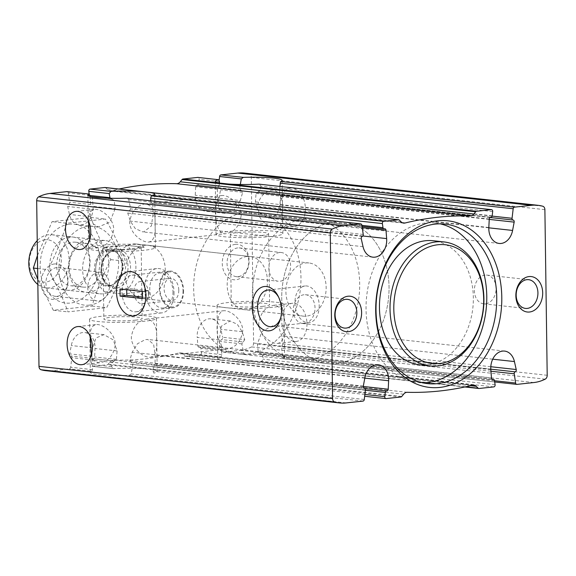 <?xml version="1.0" encoding="UTF-8"?>
<svg xmlns="http://www.w3.org/2000/svg" width="576" height="576" viewBox="0 0 576 576"><rect width="100%" height="100%" fill="white"/><g stroke="black" fill="none" stroke-linecap="round" stroke-linejoin="round"><path stroke-width="0.43" stroke-dasharray="2.88 2.16" d="M242.784 330.696C241.135 341.158 236.131 347.213 227.765 348.847C214.186 351.439 214.322 310.471 223.632 310.745C230.155 309.96 242.604 319.342 242.784 330.696M156.564 340.056C157.464 326.88 154.051 319.903 146.326 319.14C137.966 320.782 132.962 326.815 131.314 337.226C131.465 348.631 143.935 358.034 150.466 357.242C155.412 355.961 157.45 350.237 156.564 340.056M306.979 323.726A19.166 12.528 83.8 0 1 296.424 341.395A19.166 12.528 83.8 0 1 281.902 323.698A19.166 12.528 83.8 0 1 292.291 303.286A19.166 12.528 83.8 0 1 306.979 323.726M283.997 326.225C284.89 313.042 281.477 306.072 273.758 305.302C265.399 306.95 260.395 312.977 258.746 323.388C258.898 334.8 271.368 344.196 277.891 343.404C282.845 342.122 284.875 336.398 283.997 326.225M241.171 215.496C239.53 225.958 234.526 232.006 226.159 233.647C212.58 236.239 212.71 195.264 222.019 195.538C228.55 194.76 240.991 204.142 241.171 215.496M154.958 224.856C155.851 211.68 152.438 204.703 144.72 203.933C136.361 205.582 131.357 211.615 129.708 222.026C129.859 233.431 142.33 242.834 148.853 242.035C153.806 240.761 155.837 235.03 154.958 224.856M305.374 208.526A19.166 12.528 83.8 0 1 294.818 226.195A19.166 12.528 83.8 0 1 280.289 208.49A19.166 12.528 83.8 0 1 290.678 188.086A19.166 12.528 83.8 0 1 305.374 208.526M282.384 211.025C283.284 197.842 279.871 190.865 272.146 190.102C263.786 191.75 258.782 197.777 257.134 208.188C257.285 219.593 269.755 228.996 276.286 228.204C281.232 226.922 283.27 221.198 282.384 211.025M490.781 217.267L258.286 191.729L490.759 217.267L258.286 191.729L256.061 193.428L255.398 201.859L259.229 212.882L268.553 218.124L271.202 218.016L277.322 213.682L279.878 204.883L280.656 196.481L279.497 192.744L279.878 186.415M240.314 184.478L239.638 188.366L242.683 192.312L240.329 200.542L218.995 198.194A16.049 12.017 -83.7 0 1 205.546 211.212A16.049 12.017 -83.7 0 1 195.242 195.25L195.653 186.79A1.786 1.332 -83.7 0 1 197.186 185.018A1.786 1.332 -83.7 0 1 197.201 185.026A1.606 1.202 -83.7 0 1 197.201 185.026A1.606 1.202 -83.7 0 0 198.583 183.578L199.08 179.352A1.786 1.332 -83.7 0 0 198.166 177.466M240.329 200.542L233.762 210.096L224.741 213.314L218.873 208.44L217.303 197.676L217.447 189.187L218.304 187.344L197.201 185.026L218.311 187.344L197.186 185.018M241.07 190.159L219.47 187.783A1.786 1.332 -83.7 0 1 220.565 189.886L218.995 198.194M219.47 187.783A1.606 1.202 -83.7 0 1 218.462 186.041L219.168 180.072M490.795 369.166L282.197 346.255L281.671 348.257L282.499 357.458L283.068 358.711L494.69 381.96M245.426 354.578L243.749 353.203L241.812 343.879L243.194 341.971L221.594 339.595A1.606 1.202 -83.7 0 0 220.637 341.554L222.019 350.813A1.786 1.332 -83.7 0 0 223.142 352.138A1.786 1.332 -83.7 0 0 223.366 352.138L240.271 350.302A53.489 40.061 -83.7 0 0 251.59 346.91A3.823 2.858 -83.7 0 0 253.606 343.044L251.294 177.415A3.823 2.858 -83.7 0 0 249.178 173.995A53.489 40.061 -83.7 0 0 244.382 173.066M282.197 346.255L282.715 343.872L281.707 336.01L279.317 328.896L274.054 325.814L272.707 325.764L261.994 331.38L257.378 344.016L258.286 352.39L260.568 353.887L259.927 353.916L492.61 379.476M220.817 349.438L199.469 347.177A1.786 1.332 -83.7 0 1 199.015 347.234L220.572 349.495L219.665 348.142L219.283 339.833L221.378 326.182L230.134 320.99L237.283 324.281L242.158 331.661L244.742 339.696L222.624 337.27A1.786 1.332 -83.7 0 1 221.594 339.595M244.742 339.696L243.194 341.971M219.283 339.833L197.23 337.406A16.049 12.017 -83.7 0 1 210.996 318.838A16.049 12.017 -83.7 0 1 220.831 329.321L222.624 337.27M464.868 386.971L222.214 360.295A33.43 3.614 179.2 0 1 217.771 358.56A33.43 3.614 179.2 0 1 221.062 356.94L200.21 354.65L185.429 356.256A1.786 1.332 -83.7 0 1 185.213 356.256A1.786 1.332 -83.7 0 1 184.565 355.932L182.686 354.089A6.689 5.011 -83.7 0 0 180.252 352.879A6.689 5.011 -83.7 0 0 178.92 352.973A423.461 317.153 -83.7 0 1 113.724 360.05A6.689 5.011 -83.7 0 0 110.002 361.98L108.18 364.226A1.786 1.332 -83.7 0 1 107.323 364.73L92.549 366.336A1.786 1.332 -83.7 0 1 92.326 366.336A1.786 1.332 -83.7 0 1 91.195 364.399L91.692 360.173A1.606 1.202 -83.7 0 1 93.06 358.726A1.606 1.202 -83.7 0 1 93.074 358.733A1.786 1.332 -83.7 0 0 93.096 358.733A1.786 1.332 -83.7 0 0 94.63 356.962L95.033 348.502A16.049 12.017 -83.7 0 0 84.737 332.546A16.049 12.017 -83.7 0 0 71.28 345.557L69.718 353.873A1.786 1.332 -83.7 0 0 70.812 355.968A1.606 1.202 -83.7 0 1 71.813 357.71L70.69 367.243A1.786 1.332 -83.7 0 1 69.394 368.849L52.481 370.685A53.489 40.061 -83.7 0 1 45.9 370.685M492.674 211.601L260.892 186.142L259.085 184.154M260.892 186.142L260.208 190.346L258.307 191.736M219.377 182.995L219.168 185.839L218.304 187.344M199.015 347.234A1.786 1.332 -83.7 0 1 197.87 345.751L197.23 337.406M494.482 380.57L262.512 355.09L260.568 353.887L261.137 353.873M220.572 349.495L221.465 350.582L200.887 348.322L201.499 352.426A1.786 1.332 -83.7 0 1 200.21 354.65M199.469 347.177A1.606 1.202 -83.7 0 1 199.879 347.134A1.606 1.202 -83.7 0 1 200.887 348.322M262.512 355.09L263.304 359.215L261.562 361.39A33.43 3.614 179.2 0 1 230.854 361.246L229.529 361.123M221.465 350.582L221.897 354.665L221.062 356.94M362.282 236.405L129.298 210.809L127.742 213.084L130.327 221.119L135.209 228.499L142.351 231.797L143.777 231.854L151.423 225.9L153.202 212.954L152.82 204.638L151.02 202.198L150.876 200.815M111.348 198.914L114.206 200.398L115.106 208.771L93.053 206.345A16.049 12.017 -83.7 0 1 79.286 224.914A16.049 12.017 -83.7 0 1 69.451 214.43L67.658 206.482A1.786 1.332 -83.7 0 1 68.688 204.156A1.606 1.202 -83.7 0 0 69.646 202.198L68.256 192.938A1.786 1.332 -83.7 0 0 67.349 191.664M115.106 208.771L109.85 222.07L98.438 226.966L93.168 223.884L90.778 216.778L89.777 208.915L90.288 206.525L68.688 204.156M129.298 210.809L130.68 208.901L128.736 199.584L126.727 198.187M90.079 196.416L90.821 204.523L90.288 206.525M386.69 390.982L154.181 365.443L155.038 363.593L155.189 355.111L153.612 344.326L147.744 339.466L145.282 339.595L137.47 343.75L132.163 352.246L129.802 360.468L132.847 364.414L131.17 373.889L129.204 375.422A33.43 3.614 179.2 0 1 90.338 372.391A33.43 3.614 179.2 0 1 91.793 371.311L69.394 368.849M91.793 371.311L92.419 369.634L92.988 360.036L91.829 356.299L92.606 347.897L95.947 337.99L103.939 334.656L113.27 339.905L117.094 350.928L116.424 359.352L114.178 361.044L93.074 358.733L114.163 361.044L93.096 358.733M400.918 396.979L152.748 369.72A33.43 3.614 179.2 0 1 157.19 371.455A33.43 3.614 179.2 0 1 153.9 373.075L153.007 371.189L153.317 366.941L154.181 365.443M364.666 396.252L386.143 398.585M114.178 361.044L112.277 362.434L111.6 366.638L113.4 368.626L92.326 366.336M109.98 197.69L111.917 198.893L90.814 196.574A1.606 1.202 -83.7 0 1 90.403 196.625A1.606 1.202 -83.7 0 1 89.395 195.43L89.186 194.04M151.668 203.342L384.862 228.766M90.814 196.574A1.786 1.332 -83.7 0 1 91.267 196.524A1.786 1.332 -83.7 0 1 91.85 196.783M91.894 196.819A1.786 1.332 -83.7 0 1 92.405 198L93.053 206.345M111.917 198.893L91.267 196.524M105.286 187.546A1.786 1.332 -83.7 0 1 105.718 187.819L107.59 189.67A6.689 5.011 -83.7 0 0 110.023 190.872A6.689 5.011 -83.7 0 0 111.362 190.778A423.461 317.153 -83.7 0 1 119.009 189.029M152.748 369.72L107.323 364.73M90.144 336.341C90.022 329.299 92.038 325.382 96.199 324.576C102.73 323.791 115.171 333.18 115.351 344.534C113.71 354.996 108.706 361.044 100.339 362.686C95.558 362.909 92.556 360.31 91.318 354.874M88.538 221.141C88.416 214.099 90.432 210.175 94.594 209.376C101.117 208.591 113.566 217.973 113.746 229.334C112.097 239.789 107.093 245.844 98.726 247.478C93.953 247.709 90.943 245.102 89.712 239.666M235.433 244.325A17.827 13.356 96.3 0 0 224.186 272.167A17.827 13.356 96.3 0 0 247.421 269.647A17.827 13.356 96.3 0 0 235.433 244.325M54.353 263.981A17.827 13.356 96.3 0 0 43.106 291.83A17.827 13.356 96.3 0 0 66.341 289.31A17.827 13.356 96.3 0 0 54.353 263.981M144.77 245.29A26.748 20.03 96.3 0 0 125.057 271.872A26.748 20.03 96.3 0 0 142.222 298.462A26.748 20.03 96.3 0 0 165.053 274.061A26.748 20.03 96.3 0 0 148.061 245.29A26.748 20.03 96.3 0 0 144.77 245.29M92.549 366.336L113.4 368.626A33.43 3.614 179.2 0 1 144.108 368.777M223.366 352.138L245.758 354.593A33.43 3.614 179.2 0 1 284.623 357.624A33.43 3.614 179.2 0 1 283.169 358.704L516.96 384.379M246.938 256.514A26.748 20.03 96.3 0 0 227.225 283.097A26.748 20.03 96.3 0 0 244.39 309.686A26.748 20.03 96.3 0 0 267.221 285.286A26.748 20.03 96.3 0 0 250.229 256.514A26.748 20.03 96.3 0 0 246.938 256.514M246.319 212.206A71.316 53.417 96.3 0 0 193.759 283.097A71.316 53.417 96.3 0 0 239.522 353.988A71.316 53.417 96.3 0 0 300.406 288.929A71.316 53.417 96.3 0 0 255.096 212.206A71.316 53.417 96.3 0 0 246.319 212.206M334.397 221.882A71.316 53.417 96.3 0 0 281.837 292.766A71.316 53.417 96.3 0 0 327.6 363.665A71.316 53.417 96.3 0 0 388.483 298.606A71.316 53.417 96.3 0 0 343.174 221.882A71.316 53.417 96.3 0 0 334.397 221.882A71.316 53.417 96.3 0 0 281.837 292.766A71.316 53.417 96.3 0 0 327.6 363.665A71.316 53.417 96.3 0 0 388.483 298.606A71.316 53.417 96.3 0 0 343.174 221.882A71.316 53.417 96.3 0 0 334.397 221.882M440.122 223.841A80.237 60.091 96.3 0 0 435.161 223.013A80.237 60.091 96.3 0 0 425.29 223.013A80.237 60.091 96.3 0 0 366.156 302.767A80.237 60.091 96.3 0 0 417.643 382.522A80.237 60.091 96.3 0 0 422.669 382.795M419.587 364.802A62.402 46.735 96.3 0 0 472.86 307.872A62.402 46.735 96.3 0 0 433.217 240.739M146.232 294.797A18.425 12.046 83.8 0 1 145.447 301.572A18.425 12.046 83.8 0 1 136.087 311.789A18.425 12.046 83.8 0 1 122.119 294.768A18.425 12.046 83.8 0 1 132.113 275.148A18.425 12.046 83.8 0 1 143.446 283.118A18.425 12.046 83.8 0 1 146.232 294.797M183.571 290.743A18.425 12.046 83.8 0 1 173.426 307.735A18.425 12.046 83.8 0 1 159.458 290.714A18.425 12.046 83.8 0 1 169.445 271.094A18.425 12.046 83.8 0 1 183.571 290.743M278.618 297.151A18.425 12.046 83.8 0 1 279.079 298.015A18.425 12.046 83.8 0 1 281.873 309.701A18.425 12.046 83.8 0 1 281.088 316.469A18.425 12.046 83.8 0 1 280.814 317.412M319.212 305.647A18.425 12.046 83.8 0 1 309.067 322.632A18.425 12.046 83.8 0 1 295.099 305.611A18.425 12.046 83.8 0 1 305.086 285.991A18.425 12.046 83.8 0 1 319.212 305.647M303.955 294.754A14.45 10.822 96.3 0 0 293.299 309.118A14.45 10.822 96.3 0 0 302.573 323.482A14.45 10.822 96.3 0 0 314.914 310.298A14.45 10.822 96.3 0 0 305.734 294.754A14.45 10.822 96.3 0 0 303.955 294.754M485.035 275.09A14.45 10.822 96.3 0 0 474.386 289.454A14.45 10.822 96.3 0 0 483.66 303.818A14.45 10.822 96.3 0 0 495.994 290.635A14.45 10.822 96.3 0 0 486.814 275.09A14.45 10.822 96.3 0 0 485.035 275.09M56.621 267.588A14.45 10.822 96.3 0 0 45.972 281.952A14.45 10.822 96.3 0 0 55.246 296.316A14.45 10.822 96.3 0 0 67.579 283.133A14.45 10.822 96.3 0 0 58.399 267.588A14.45 10.822 96.3 0 0 56.621 267.588M98.438 272.182A14.45 10.822 96.3 0 0 87.782 286.546A14.45 10.822 96.3 0 0 97.063 300.91A14.45 10.822 96.3 0 0 109.397 287.726A14.45 10.822 96.3 0 0 100.217 272.182A14.45 10.822 96.3 0 0 98.438 272.182M237.708 247.925A14.45 10.822 96.3 0 0 227.059 262.289A14.45 10.822 96.3 0 0 236.333 276.653A14.45 10.822 96.3 0 0 248.666 263.47A14.45 10.822 96.3 0 0 239.486 247.925A14.45 10.822 96.3 0 0 237.708 247.925M279.518 252.518A14.45 10.822 96.3 0 0 268.87 266.882A14.45 10.822 96.3 0 0 278.143 281.246A14.45 10.822 96.3 0 0 290.477 268.063A14.45 10.822 96.3 0 0 281.297 252.518A14.45 10.822 96.3 0 0 279.518 252.518M144.05 250.279A33.43 3.614 179.2 0 1 108.245 251.345A33.43 3.614 179.2 0 1 88.603 248.328A33.43 3.614 179.2 0 1 121.982 244.246A33.43 3.614 179.2 0 1 155.462 247.392A33.43 3.614 179.2 0 1 144.05 250.279M134.662 249.25A19.166 2.074 179.2 0 1 114.127 249.862A19.166 2.074 179.2 0 1 102.866 248.126A19.166 2.074 179.2 0 1 122.004 245.786A19.166 2.074 179.2 0 1 141.199 247.594A19.166 2.074 179.2 0 1 134.662 249.25M135.648 320.141A19.166 2.074 179.2 0 1 115.121 320.753A19.166 2.074 179.2 0 1 103.86 319.025A19.166 2.074 179.2 0 1 122.998 316.678A19.166 2.074 179.2 0 1 142.186 318.485A19.166 2.074 179.2 0 1 135.648 320.141M145.044 321.17A33.43 3.614 179.2 0 1 109.238 322.243A33.43 3.614 179.2 0 1 89.597 319.219A33.43 3.614 179.2 0 1 122.976 315.137A33.43 3.614 179.2 0 1 156.449 318.29A33.43 3.614 179.2 0 1 145.044 321.17M271.483 236.448A33.43 3.614 179.2 0 1 235.678 237.514A33.43 3.614 179.2 0 1 216.036 234.497A33.43 3.614 179.2 0 1 249.415 230.407A33.43 3.614 179.2 0 1 282.888 233.561A33.43 3.614 179.2 0 1 271.483 236.448M262.087 235.411A19.166 2.074 179.2 0 1 241.56 236.023A19.166 2.074 179.2 0 1 230.299 234.295A19.166 2.074 179.2 0 1 249.437 231.955A19.166 2.074 179.2 0 1 268.625 233.762A19.166 2.074 179.2 0 1 262.087 235.411M263.081 306.31A19.166 2.074 179.2 0 1 242.546 306.922A19.166 2.074 179.2 0 1 231.286 305.186A19.166 2.074 179.2 0 1 250.423 302.846A19.166 2.074 179.2 0 1 269.618 304.654A19.166 2.074 179.2 0 1 263.081 306.31M272.47 307.339A33.43 3.614 179.2 0 1 236.664 308.405A33.43 3.614 179.2 0 1 217.022 305.388A33.43 3.614 179.2 0 1 250.402 301.306A33.43 3.614 179.2 0 1 283.882 304.452A33.43 3.614 179.2 0 1 272.47 307.339M174.024 292.334A22.284 14.573 83.8 0 1 161.748 312.883A22.284 14.573 83.8 0 1 144.857 292.298A22.284 14.573 83.8 0 1 156.938 268.567A22.284 14.573 83.8 0 1 174.024 292.334M172.973 291.78A17.604 11.513 83.8 0 1 163.274 308.009A17.604 11.513 83.8 0 1 149.933 291.744A17.604 11.513 83.8 0 1 159.473 273.002A17.604 11.513 83.8 0 1 172.973 291.78M183.031 290.686A17.604 11.513 83.8 0 1 173.333 306.914A17.604 11.513 83.8 0 1 159.991 290.657A17.604 11.513 83.8 0 1 169.531 271.908A17.604 11.513 83.8 0 1 183.031 290.686M178.776 290.218A11.146 7.286 83.8 0 1 172.634 300.492A11.146 7.286 83.8 0 1 164.196 290.196A11.146 7.286 83.8 0 1 170.23 278.338A11.146 7.286 83.8 0 1 178.776 290.218M148.594 293.494A11.146 7.286 83.8 0 1 142.459 303.768A11.146 7.286 83.8 0 1 134.014 293.472A11.146 7.286 83.8 0 1 140.054 281.614A11.146 7.286 83.8 0 1 148.594 293.494M119.988 289.008L126.698 288.281L149.011 290.736L142.301 291.463M126.713 289.75L126.698 288.281M142.38 297.086L149.105 297.821L149.011 290.736M149.105 297.821L142.402 298.548M104.969 292.01L127.21 289.598A26.748 20.03 96.3 0 0 126.59 245.29L104.35 247.702A26.748 20.03 96.3 0 0 104.969 292.01L122.587 293.947A26.748 20.03 -83.7 0 0 130.478 297.173L303.113 316.13A26.748 20.03 96.3 0 0 325.944 291.737A26.748 20.03 96.3 0 0 308.952 262.966A26.748 20.03 96.3 0 0 305.662 262.966A26.748 20.03 96.3 0 0 285.948 289.548A26.748 20.03 96.3 0 0 303.113 316.13M104.35 247.702L121.968 249.638A26.748 20.03 -83.7 0 1 133.027 244.001A26.748 20.03 -83.7 0 1 136.318 244.001A26.748 20.03 -83.7 0 1 144.209 247.226L126.59 245.29M127.21 289.598L144.828 291.535A26.748 20.03 -83.7 0 1 130.478 297.173M305.042 218.657A71.316 53.417 96.3 0 0 252.475 289.548A71.316 53.417 96.3 0 0 298.246 360.439A71.316 53.417 96.3 0 0 359.129 295.38A71.316 53.417 96.3 0 0 313.819 218.657A71.316 53.417 96.3 0 0 305.042 218.657M45.022 239.767A21.276 15.934 96.3 0 0 31.601 272.995A21.276 15.934 96.3 0 0 59.328 269.978A21.276 15.934 96.3 0 0 45.022 239.767M37.843 284.465A26.748 20.03 96.3 0 0 46.001 287.892A26.748 20.03 96.3 0 0 68.832 263.498A26.748 20.03 96.3 0 0 51.84 234.72A26.748 20.03 96.3 0 0 48.55 234.72A26.748 20.03 96.3 0 0 37.231 240.624M102.362 240.631A26.748 20.03 96.3 0 0 82.649 267.221A26.748 20.03 96.3 0 0 99.814 293.803A26.748 20.03 96.3 0 0 122.645 269.402A26.748 20.03 96.3 0 0 105.653 240.631A26.748 20.03 96.3 0 0 102.362 240.631M144.828 291.535L122.587 293.947M121.968 249.638L144.209 247.226M69.61 237.038A26.748 20.03 96.3 0 0 49.86 265.802A26.748 20.03 96.3 0 0 70.351 290.203A26.748 20.03 96.3 0 0 90.101 261.439A26.748 20.03 96.3 0 0 69.61 237.038M69.43 224.186A39.672 29.714 96.3 0 0 44.41 286.142A39.672 29.714 96.3 0 0 96.106 280.534A39.672 29.714 96.3 0 0 69.43 224.186M37.44 255.478L52.085 221.645L90.806 217.44C95.861 231.329 102.521 245.405 110.786 259.646C102.931 274.939 96.689 290.412 92.045 306.058L53.323 310.262L37.771 279.295M66.708 223.25C62.064 238.896 55.814 254.369 47.966 269.662C56.225 283.903 62.885 297.972 67.946 311.868L106.668 307.663C114.516 292.37 120.766 276.898 125.41 261.252C120.355 247.356 113.695 233.287 105.43 219.046L66.708 223.25L52.085 221.645M89.323 305.122A39.672 29.714 -83.7 0 1 62.647 248.774A39.672 29.714 -83.7 0 1 114.343 243.158A39.672 29.714 -83.7 0 1 89.323 305.122M89.143 292.27A26.748 20.03 -83.7 0 1 71.158 254.282A26.748 20.03 -83.7 0 1 106.013 250.502A26.748 20.03 -83.7 0 1 89.143 292.27M85.896 287.122A21.917 16.416 -83.7 0 1 83.196 287.122A21.917 16.416 -83.7 0 1 69.271 263.542A21.917 16.416 -83.7 0 1 87.984 243.547A21.917 16.416 -83.7 0 1 102.046 265.334A21.917 16.416 -83.7 0 1 85.896 287.122M73.462 285.754A21.917 16.416 -83.7 0 1 70.769 285.754A21.917 16.416 -83.7 0 1 56.844 262.181A21.917 16.416 -83.7 0 1 75.55 242.186A21.917 16.416 -83.7 0 1 89.618 263.974A21.917 16.416 -83.7 0 1 73.462 285.754M37.62 268.524L47.966 269.662M53.323 310.262L67.946 311.868M92.045 306.058L106.668 307.663M110.786 259.646L125.41 261.252M90.806 217.44L105.43 219.046M488.822 227.83L279.878 204.883M488.837 227.498L255.398 201.859M217.303 197.676L195.242 195.25M489.996 217.498L280.08 194.443M489.233 219.391L280.656 196.481M242.683 192.312L220.565 189.886M492.127 216.101L279.497 192.744M239.638 188.366L218.462 186.041M490.946 371.239L281.671 348.257M241.812 343.879L220.637 341.554M490.802 366.725L282.715 343.872M490.824 369.655L257.378 344.016M492.71 359.186L281.707 336.01M242.158 331.661L220.831 329.321M222.214 360.295L185.429 356.256M219.485 181.591L199.08 179.352M492.178 215.827L260.208 190.346M219.168 185.839L198.583 183.578M489.247 219.038L256.061 193.428M217.447 189.187L195.653 186.79M494.503 380.743L282.499 357.458M243.749 353.203L222.019 350.813M491.465 378L258.286 352.39M492.178 379.332L260.568 353.887M219.665 348.142L197.87 345.751M495.094 384.674L263.304 359.215M493.805 386.899L261.562 361.39M221.897 354.665L201.499 352.426M479.023 388.498L230.854 361.246M465.638 386.806L184.565 355.932M362.858 235.98L153.202 212.954M363.046 246.679L130.327 221.119M90.778 216.778L69.451 214.43M361.253 238.73L127.742 213.084M89.777 208.915L67.658 206.482M363.24 234.446L130.68 208.901M90.821 204.523L69.646 202.198M364.874 377.806L132.163 352.246M364.817 378.137L155.189 355.111M117.094 350.928L95.033 348.502M92.606 347.897L71.28 345.557M364.406 388.217L131.414 362.628M363.312 386.114L129.802 360.468M91.829 356.299L69.718 353.873M92.412 358.344L70.812 355.968M365.407 389.959L132.847 364.414M92.988 360.036L71.813 357.71M364.882 394.459L153.007 371.189M111.6 366.638L91.195 364.399M112.277 362.434L91.692 360.173M365.378 390.233L153.317 366.941M363.269 386.467L155.038 363.593M116.424 359.352L94.63 356.962M364.284 399.492L131.17 373.889M362.988 401.098L129.204 375.422M92.419 369.634L70.69 367.243M90 195.502L89.395 195.43M361.879 225.36L151.02 202.198M384.408 228.823L151.92 203.285M362.218 227.635L152.82 204.638M114.206 200.398L92.405 198M361.85 225.187L128.736 199.584M89.986 195.329L68.256 192.938M399.312 220.068L105.718 187.819M401.774 396.475L108.18 364.226M547.2 375.286L253.606 343.044M544.889 209.657L251.294 177.415M346.075 402.934L52.481 370.685M533.866 382.543L240.271 350.302M542.772 206.237L249.178 173.995M545.184 379.152L251.59 346.91M401.184 221.911L107.59 189.67M402.336 222.739L111.362 190.778M403.596 394.222L110.002 361.98M407.318 392.299L113.724 360.05M472.514 385.222L178.92 352.973M470.52 385.697L182.686 354.089M115.51 249.156A19.613 14.688 96.3 0 0 103.14 279.785A19.613 14.688 96.3 0 0 128.693 277.013A19.613 14.688 96.3 0 0 115.51 249.156M108.007 249.581A18.353 13.745 96.3 0 0 96.43 278.244A18.353 13.745 96.3 0 0 120.341 275.652A18.353 13.745 96.3 0 0 108.007 249.581M108.842 250.193A17.827 13.356 96.3 0 0 95.702 267.919A17.827 13.356 96.3 0 0 107.143 285.638A17.827 13.356 96.3 0 0 122.364 269.374A17.827 13.356 96.3 0 0 111.038 250.193A17.827 13.356 96.3 0 0 108.842 250.193M114.358 250.798A17.827 13.356 96.3 0 0 101.218 268.524A17.827 13.356 96.3 0 0 112.658 286.243A17.827 13.356 96.3 0 0 127.879 269.978A17.827 13.356 96.3 0 0 116.554 250.798A17.827 13.356 96.3 0 0 114.358 250.798M150.466 357.242L227.765 348.854M146.326 319.133L223.632 310.738M277.891 343.411L296.424 341.395M273.758 305.302L292.291 303.286M148.853 242.042L226.159 233.647M144.72 203.933L222.019 195.538M276.286 228.204L294.818 226.195M272.146 190.094L290.678 188.086M499.14 243.454L268.553 218.131M224.741 213.314L205.546 211.212M504.59 351.086L274.061 325.764M230.141 320.94L210.996 318.838M245.426 354.586L223.142 352.138M492.026 379.217L261.137 353.858M220.817 349.43L199.879 347.134M223.106 360.418L185.213 356.256M372.881 257.162L142.351 231.84M98.431 227.016L79.286 224.914M378.331 364.788L147.744 339.466M103.939 334.656L84.737 332.546M362.045 226.454L151.668 203.35M111.348 198.922L102.362 197.935M91.476 196.74L90.403 196.625M142.963 191.664L142.531 191.614M81.806 364.694L100.339 362.686M77.666 326.585L96.199 324.576M80.201 249.494L98.726 247.486M76.061 211.385L94.594 209.376M403.618 223.121L110.023 190.872M473.846 385.128L180.252 352.879M142.222 298.462L244.39 309.686M148.061 245.29L250.229 256.514M239.522 353.988L298.246 360.439M255.096 212.206L313.819 218.657M417.643 382.522L427.63 383.623M435.161 223.013L445.147 224.114M143.446 283.118L142.495 281.261M145.447 301.572L144.922 303.581M136.087 311.789L173.426 307.735M132.113 275.148L169.445 271.094M279.079 298.015L278.136 296.158M281.088 316.469L280.562 318.485M271.728 326.686L309.067 322.632M267.746 290.045L305.086 285.991M302.573 323.482L344.39 328.075M305.734 294.754L347.544 299.347M483.66 303.818L525.47 308.412M486.814 275.09L528.631 279.684M55.246 296.316L97.063 300.91M58.399 267.588L100.217 272.182M236.333 276.653L278.143 281.246M239.486 247.925L281.297 252.518M87.862 195.156L88.603 248.328M154.721 194.227L155.462 247.392M102.866 248.126L103.86 319.025M141.199 247.594L142.186 318.485M89.597 319.219L90.338 372.391M156.449 318.29L157.19 371.455M215.294 181.325L216.036 234.497M282.146 180.389L282.888 233.561M230.299 234.295L231.286 305.186M268.625 233.762L269.618 304.654M217.022 305.388L217.771 358.56M283.882 304.452L284.623 357.624M133.603 315.936L161.748 312.883M128.786 271.627L156.938 268.567M163.274 308.009L173.333 306.914M159.473 273.002L169.531 271.908M142.459 303.768L172.634 300.492M140.054 281.614L170.23 278.338M136.318 244.001L308.952 262.966M46.001 287.892L99.814 293.803M51.84 234.72L105.653 240.631M107.143 285.638C111.744 285.3 114.552 284.292 115.567 282.622L120.96 273.91C122.616 268.236 122.4 262.915 120.312 257.962C118.022 254.405 118.253 252.18 111.038 250.193L114.523 250.798C107.748 250.862 100.202 261.821 101.794 272.513C103.738 283.241 108.612 285.588 112.658 286.243L107.143 285.638M87.984 243.547L75.55 242.186M83.196 287.122L70.769 285.754"/><path stroke-width="0.86" d="M490.81 217.274A1.606 1.202 -83.7 0 0 492.178 215.827L492.674 211.601A1.786 1.332 -83.7 0 0 491.544 209.664A1.786 1.332 -83.7 0 0 491.328 209.664L476.546 211.27A1.786 1.332 -83.7 0 0 475.69 211.774L473.875 214.02A6.689 5.011 -83.7 0 1 470.146 215.95A423.461 317.153 -83.7 0 0 404.957 223.027A6.689 5.011 -83.7 0 1 403.618 223.121A6.689 5.011 -83.7 0 1 401.184 221.911L399.312 220.068A1.786 1.332 -83.7 0 0 398.664 219.744A1.786 1.332 -83.7 0 0 398.448 219.744L383.666 221.35A1.786 1.332 -83.7 0 0 382.378 223.574L382.99 227.678A1.606 1.202 -83.7 0 0 383.998 228.866A1.606 1.202 -83.7 0 0 384.408 228.823A1.786 1.332 -83.7 0 1 384.862 228.766A1.786 1.332 -83.7 0 1 385.999 230.249L386.647 238.594A16.049 12.017 -83.7 0 1 372.881 257.162A16.049 12.017 -83.7 0 1 363.046 246.679L361.253 238.73A1.786 1.332 -83.7 0 1 362.282 236.405A1.606 1.202 -83.7 0 0 363.24 234.446L361.85 225.187A1.786 1.332 -83.7 0 0 360.734 223.862A1.786 1.332 -83.7 0 0 360.511 223.862L343.598 225.698A53.489 40.061 -83.7 0 0 332.28 229.09A3.823 2.858 -83.7 0 0 330.271 232.956L332.582 398.585A3.823 2.858 -83.7 0 0 334.699 402.005A53.489 40.061 -83.7 0 0 339.494 402.934A53.489 40.061 -83.7 0 0 346.075 402.934L362.988 401.098A1.786 1.332 -83.7 0 0 364.284 399.492L365.407 389.959A1.606 1.202 -83.7 0 0 364.406 388.217A1.786 1.332 -83.7 0 1 363.312 386.114L364.874 377.806A16.049 12.017 -83.7 0 1 378.331 364.788A16.049 12.017 -83.7 0 1 388.627 380.75L388.224 389.21A1.786 1.332 -83.7 0 1 386.69 390.982A1.786 1.332 -83.7 0 1 386.669 390.974A1.606 1.202 -83.7 0 0 386.654 390.974A1.606 1.202 -83.7 0 0 385.286 392.422L384.79 396.648A1.786 1.332 -83.7 0 0 385.92 398.585A1.786 1.332 -83.7 0 0 386.143 398.585L400.918 396.979A1.786 1.332 -83.7 0 0 401.774 396.475L403.596 394.222A6.689 5.011 -83.7 0 1 407.318 392.299A423.461 317.153 -83.7 0 0 472.514 385.222A6.689 5.011 -83.7 0 1 473.846 385.128A6.689 5.011 -83.7 0 1 476.28 386.33L478.159 388.181A1.786 1.332 -83.7 0 0 478.807 388.498A1.786 1.332 -83.7 0 0 479.023 388.498L493.805 386.899A1.786 1.332 -83.7 0 0 495.094 384.674L494.482 380.57A1.606 1.202 -83.7 0 0 493.474 379.375A1.606 1.202 -83.7 0 0 493.063 379.426A1.786 1.332 -83.7 0 1 492.61 379.476A1.786 1.332 -83.7 0 1 491.465 378L490.824 369.655A16.049 12.017 -83.7 0 1 504.59 351.086A16.049 12.017 -83.7 0 1 514.426 361.57L516.218 369.518A1.786 1.332 -83.7 0 1 515.189 371.844A1.606 1.202 -83.7 0 0 514.231 373.802L515.614 383.062A1.786 1.332 -83.7 0 0 516.737 384.379A1.786 1.332 -83.7 0 0 516.96 384.379L533.866 382.543A53.489 40.061 -83.7 0 0 545.184 379.152A3.823 2.858 -83.7 0 0 547.2 375.286L544.889 209.657A3.823 2.858 -83.7 0 0 542.772 206.237A53.489 40.061 -83.7 0 0 537.977 205.315A53.489 40.061 -83.7 0 0 531.396 205.315L514.483 207.151A1.786 1.332 -83.7 0 0 513.18 208.757L512.057 218.29A1.606 1.202 -83.7 0 0 513.065 220.032A1.786 1.332 -83.7 0 1 514.159 222.127L512.59 230.443A16.049 12.017 -83.7 0 1 499.14 243.454A16.049 12.017 -83.7 0 1 488.837 227.498L489.247 219.038A1.786 1.332 -83.7 0 1 490.781 217.267A1.786 1.332 -83.7 0 1 490.795 217.267L490.81 217.274A1.606 1.202 -83.7 0 1 490.795 217.267M491.544 209.664L259.085 184.154A33.43 3.614 179.2 0 1 228.377 184.01L219.744 183.06A33.43 3.614 179.2 0 1 215.294 181.325A33.43 3.614 179.2 0 1 218.585 179.705L197.95 177.415A1.786 1.332 -83.7 0 1 198.166 177.466M473.875 214.02L180.281 181.778L182.095 179.525A1.786 1.332 -83.7 0 1 182.952 179.021L197.734 177.415L218.585 179.705L219.485 181.591L219.377 182.995M514.483 207.151L280.699 181.469A33.43 3.614 179.2 0 0 282.146 180.389A33.43 3.614 179.2 0 0 243.288 177.365L241.315 178.898L240.314 184.478M219.168 180.072L219.586 176.508A1.786 1.332 -83.7 0 1 220.889 174.902L237.802 173.066A53.489 40.061 -83.7 0 1 244.382 173.066L537.977 205.315M280.699 181.469L279.878 186.415M90 195.502L109.98 197.69L109.181 193.565L110.93 191.398A33.43 3.614 179.2 0 1 141.638 191.542L150.271 192.485A33.43 3.614 179.2 0 1 154.721 194.227A33.43 3.614 179.2 0 1 151.423 195.84L150.588 198.115L150.876 200.815M89.186 194.04L88.783 191.326A1.786 1.332 -83.7 0 1 90.072 189.101L104.854 187.502A1.786 1.332 -83.7 0 1 105.07 187.502A1.786 1.332 -83.7 0 1 105.286 187.546M360.734 223.862L126.727 198.187A33.43 3.614 179.2 0 1 87.862 195.156A33.43 3.614 179.2 0 1 89.316 194.076L67.14 191.621A1.786 1.332 -83.7 0 1 67.349 191.664M339.494 402.934L45.9 370.685A53.489 40.061 -83.7 0 1 41.105 369.763A3.823 2.858 -83.7 0 1 38.988 366.343L36.677 200.714A3.823 2.858 -83.7 0 1 38.686 196.848A53.489 40.061 -83.7 0 1 50.004 193.457L66.917 191.621L89.316 194.076L90.079 196.416M91.318 354.874L90.144 336.341M92.362 347.026A19.166 12.528 83.8 0 1 81.806 364.694A19.166 12.528 83.8 0 1 67.284 346.997A19.166 12.528 83.8 0 1 77.666 326.585A19.166 12.528 83.8 0 1 92.362 347.026M89.712 239.666L88.538 221.141M90.756 231.826A19.166 12.528 83.8 0 1 80.201 249.494A19.166 12.528 83.8 0 1 65.671 231.79A19.166 12.528 83.8 0 1 76.061 211.385A19.166 12.528 83.8 0 1 90.756 231.826M529.027 276.574A17.827 13.356 96.3 0 0 517.781 304.416A17.827 13.356 96.3 0 0 541.015 301.896A17.827 13.356 96.3 0 0 529.027 276.574M347.947 296.23A17.827 13.356 96.3 0 0 336.701 324.079A17.827 13.356 96.3 0 0 359.935 321.552A17.827 13.356 96.3 0 0 347.947 296.23M437.573 220.824A83.801 62.762 96.3 0 0 384.718 351.698A83.801 62.762 96.3 0 0 493.913 339.847A83.801 62.762 96.3 0 0 437.573 220.824M119.009 189.029A423.461 317.153 -83.7 0 1 176.551 183.701A6.689 5.011 -83.7 0 0 180.281 181.778M281.513 310.291A22.284 14.573 83.8 0 1 280.562 318.485A22.284 14.573 83.8 0 1 259.351 326.642A22.284 14.573 83.8 0 1 255.665 292.738A22.284 14.573 83.8 0 1 278.136 296.158A22.284 14.573 83.8 0 1 281.513 310.291M145.872 295.394A22.284 14.573 83.8 0 1 144.922 303.581A22.284 14.573 83.8 0 1 123.71 311.746A22.284 14.573 83.8 0 1 120.024 277.841A22.284 14.573 83.8 0 1 142.495 281.261A22.284 14.573 83.8 0 1 145.872 295.394A22.284 14.573 83.8 0 1 133.603 315.936A22.284 14.573 83.8 0 1 116.712 295.351A22.284 14.573 83.8 0 1 128.786 271.627A22.284 14.573 83.8 0 1 145.872 295.394M422.669 382.795A80.237 60.091 96.3 0 0 486.137 309.326A80.237 60.091 96.3 0 0 440.122 223.841M435.269 224.107A80.237 60.091 96.3 0 0 376.135 303.862A80.237 60.091 96.3 0 0 427.63 383.623A80.237 60.091 96.3 0 0 496.116 310.428A80.237 60.091 96.3 0 0 445.147 224.114A80.237 60.091 96.3 0 0 435.269 224.107M443.786 241.898L433.217 240.739A62.402 46.735 96.3 0 0 425.534 240.739A62.402 46.735 96.3 0 0 379.541 302.767A62.402 46.735 96.3 0 0 419.587 364.802L430.157 365.962A62.402 46.735 96.3 0 0 483.43 309.031A62.402 46.735 96.3 0 0 443.786 241.898A62.402 46.735 96.3 0 0 436.104 241.898A62.402 46.735 96.3 0 0 390.11 303.926A62.402 46.735 96.3 0 0 430.157 365.962M437.904 244.75A59.731 44.734 96.3 0 0 400.234 338.033A59.731 44.734 96.3 0 0 478.066 329.587A59.731 44.734 96.3 0 0 437.904 244.75M280.814 317.412A18.425 12.046 83.8 0 1 271.728 326.686A18.425 12.046 83.8 0 1 257.76 309.665A18.425 12.046 83.8 0 1 267.746 290.045A18.425 12.046 83.8 0 1 278.618 297.151M345.766 299.347A14.45 10.822 96.3 0 0 335.117 313.711A14.45 10.822 96.3 0 0 344.39 328.075A14.45 10.822 96.3 0 0 356.724 314.892A14.45 10.822 96.3 0 0 347.544 299.347A14.45 10.822 96.3 0 0 345.766 299.347M526.853 279.684A14.45 10.822 96.3 0 0 516.197 294.048A14.45 10.822 96.3 0 0 525.47 308.412A14.45 10.822 96.3 0 0 537.811 295.229A14.45 10.822 96.3 0 0 528.631 279.684A14.45 10.822 96.3 0 0 526.853 279.684M120.089 296.1L142.402 298.548L142.301 291.463L119.988 289.008L120.089 296.1L126.792 295.373L126.713 289.75M126.792 295.373L142.38 297.086M37.231 240.624A26.748 20.03 96.3 0 0 37.843 284.465M37.771 279.295L33.343 268.056L37.44 255.478M33.343 268.056L37.62 268.524M512.59 230.443L488.822 227.83M513.065 220.032L489.996 217.498M514.159 222.127L489.233 219.391M512.057 218.29L492.127 216.101M515.189 371.844L490.795 369.166M514.231 373.802L490.946 371.239M516.218 369.518L490.802 366.725M514.426 361.57L492.71 359.186M491.328 209.664L259.085 184.154M476.546 211.27L228.377 184.01M241.315 178.898L219.586 176.508M513.18 208.757L280.066 183.154M243.288 177.365L220.889 174.902M515.614 383.062L494.503 380.743M493.063 379.426L492.178 379.332M219.744 183.06L182.952 179.021M475.69 211.774L182.095 179.525M478.159 388.181L465.638 386.806M386.647 238.594L362.858 235.98M388.627 380.75L364.817 378.137M110.93 191.398L90.072 189.101M141.638 191.542L104.854 187.502M384.79 396.648L364.882 394.459M386.64 390.974L365.069 388.606L386.654 390.974M385.286 392.422L365.378 390.233M388.224 389.21L363.269 386.467M383.666 221.35L151.423 195.84M382.378 223.574L150.588 198.115M109.181 193.565L88.783 191.326M382.99 227.678L361.879 225.36M385.999 230.249L362.218 227.635M360.511 223.862L126.727 198.187M398.448 219.744L150.271 192.485M343.598 225.698L50.004 193.457M531.396 205.315L237.802 173.066M330.271 232.956L36.677 200.714M332.582 398.585L38.988 366.343M334.699 402.005L41.105 369.763M332.28 229.09L38.686 196.848M404.957 223.027L402.336 222.739M470.146 215.95L176.551 183.701M476.28 386.33L470.52 385.697M516.737 384.379L494.69 381.96M493.474 379.375L492.026 379.217M478.807 388.498L464.868 386.971M385.92 398.585L364.666 396.252M383.998 228.866L362.045 226.454M102.362 197.935L91.476 196.74M398.664 219.744L149.688 192.398M142.531 191.614L105.07 187.502"/></g></svg>
